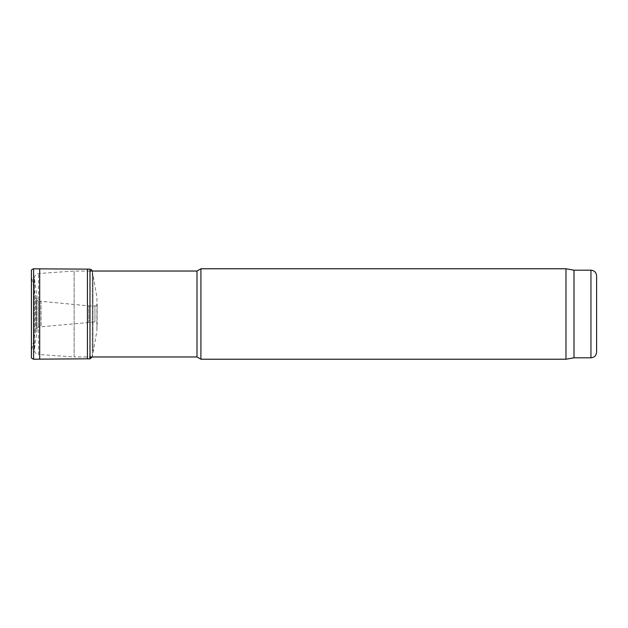 <?xml version="1.0" encoding="UTF-8"?>
<svg xmlns="http://www.w3.org/2000/svg" width="628" height="628" viewBox="0 0 628 628"><rect width="100%" height="100%" fill="white"/><g stroke="black" fill="none" stroke-linecap="round" stroke-linejoin="round"><path stroke-width="0.47" stroke-dasharray="3.14 2.35" d="M573.992 270.189L573.992 357.811M565.977 268.776L565.977 359.224M200.913 268.776L200.913 359.224M196.996 271.037L196.996 356.963M36.989 330.956L36.989 297.044L36.989 330.956L34.407 349.333C34.312 352.245 35.702 353.957 38.567 354.475L38.567 273.525L38.567 354.475L74.151 356.963L74.151 271.037L74.151 356.963L89.992 356.963M31.596 277.364L31.596 350.683L31.596 277.317L35.529 295.474L35.529 332.526L35.529 295.474L36.212 299.619L36.212 328.381L36.212 299.619L38.52 300.985L38.52 327.015L38.52 300.985L41.071 301.291L41.071 326.709L41.071 301.291L88.807 305.875L88.807 322.125L88.807 305.875L94.922 306.048L94.922 321.952L94.922 306.048C96.9 305.192 97.63 304.502 97.112 303.991L97.112 324.009L97.112 303.991M39.705 359.145L39.705 268.855M87.441 358.808L87.441 269.192M92.983 277.034L92.983 350.966L92.983 277.034L92.3 271.123L96.916 297.24L96.916 330.76L97.112 303.928M590.948 270.189L590.948 357.811M34.407 349.333L34.407 278.667L34.407 349.333M92.285 356.963L92.3 271.123L92.3 356.877L96.916 330.76L97.112 324.009C97.646 323.514 96.908 322.823 94.922 321.952L38.52 327.015L36.212 328.381L31.596 350.683L31.4 357.12L31.4 270.888M33.598 359.224L33.598 268.776M89.992 358.855L89.992 269.145M89.992 271.037L74.151 271.037L38.567 273.525C35.992 273.934 34.587 275.441 34.359 278.039L34.359 349.961L34.359 278.039L36.989 297.044M31.4 270.825L31.4 357.183"/><path stroke-width="0.94" d="M596.6 352.159L596.6 275.841L596.6 352.159C596.262 355.589 594.378 357.473 590.948 357.811L573.992 357.811L573.992 270.189L565.977 268.776L200.913 268.776L200.913 359.224L565.977 359.224L565.977 268.776M573.992 357.811L565.977 359.224M200.913 359.224L196.996 356.963L196.996 271.037L200.913 268.776M196.996 356.963L89.992 356.963M31.4 270.888L31.4 357.183C30.992 357.779 31.73 358.462 33.598 359.224L33.598 268.776C31.73 269.538 30.992 270.221 31.4 270.817L31.4 357.183M92.3 271.123L91.837 270.001L89.992 269.145L39.705 268.855L39.705 359.145L33.598 359.224M87.441 269.192L87.441 358.808L39.705 359.145M590.948 357.811L590.948 270.189C594.378 270.527 596.262 272.411 596.6 275.841M89.992 269.145L89.992 358.855L87.441 358.808M590.948 270.189L573.992 270.189M196.996 271.037L89.992 271.037M39.705 268.855L33.598 268.776M92.3 356.877L89.992 358.855"/></g></svg>
